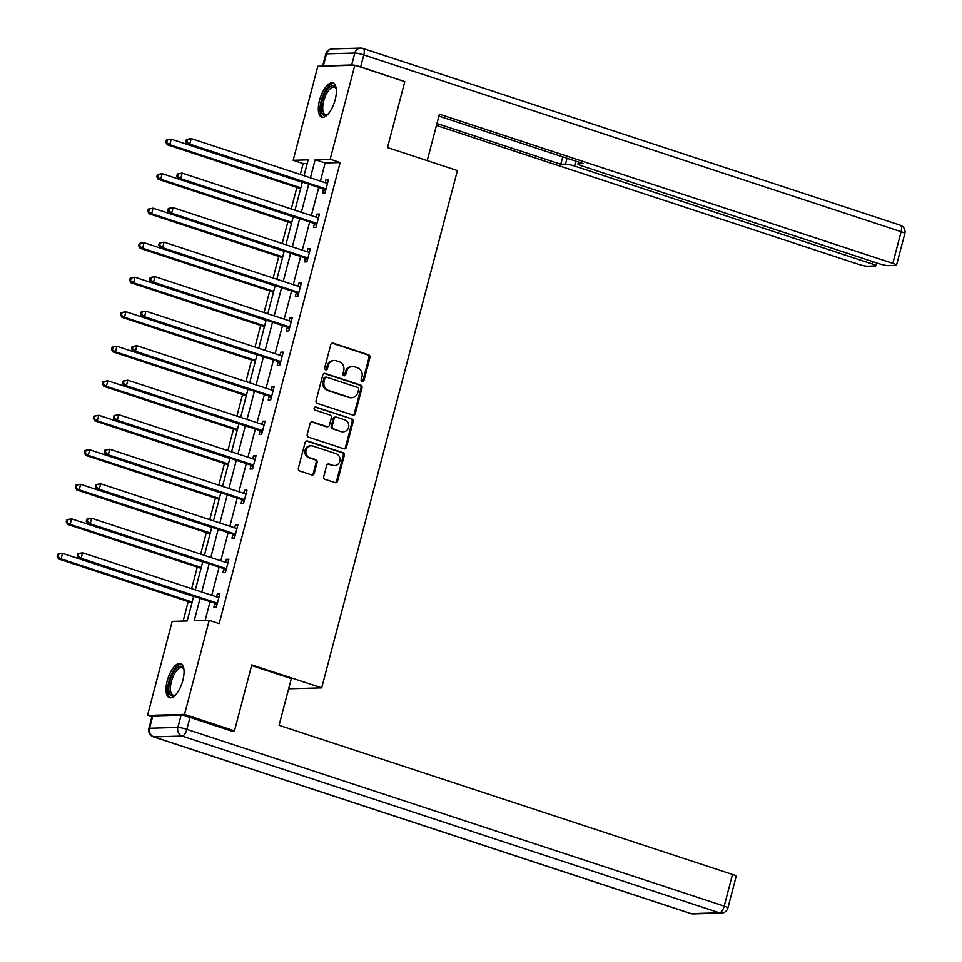 <?xml version="1.0" encoding="UTF-8"?>
<svg xmlns="http://www.w3.org/2000/svg" width="962" height="962" viewBox="0 0 962 962"><rect width="100%" height="100%" fill="white"/><g stroke="black" fill="none" stroke-linecap="round" stroke-linejoin="round"><path stroke-width="1.44" d="M362.133 381.746A1.587 1.431 88.4 0 0 363.913 380.675L369.961 357.599A2.261 2.044 88.4 0 0 368.566 354.786L333.285 343.181A2.261 2.044 88.4 0 0 330.748 344.709L324.699 367.785A1.587 1.431 88.4 0 0 326.118 369.817A1.587 1.431 88.4 0 0 327.441 368.687L328.222 365.692A7.251 6.53 88.4 0 1 334.295 360.51A7.251 6.53 88.4 0 1 336.315 360.81L339.261 361.784A7.251 6.53 88.4 0 1 343.711 370.791L342.929 373.773A1.587 1.431 88.4 0 0 344.348 375.817A1.587 1.431 88.4 0 0 345.671 374.687L346.452 371.693A7.251 6.53 88.4 0 1 352.525 366.51A7.251 6.53 88.4 0 1 354.557 366.811L357.491 367.773A7.251 6.53 88.4 0 1 361.952 376.791L361.159 379.774A1.587 1.431 88.4 0 0 362.133 381.746M362.073 381.734A1.587 1.431 88.4 0 0 362.902 380.712L368.963 357.636A2.261 2.044 88.4 0 0 367.568 354.822L332.275 343.206A2.261 2.044 88.4 0 0 332.143 343.169M325.613 369.733A1.587 1.431 88.4 0 0 326.443 368.711L327.224 365.728L328.222 365.692M343.843 375.733A1.587 1.431 88.4 0 0 344.673 374.711L345.454 371.729L346.452 371.693M167.232 680.831A18.001 7.431 108.2 0 1 180.652 663.503A18.001 7.431 108.2 0 1 182.84 680.387A18.001 7.431 108.2 0 1 169.408 697.703A18.001 7.431 108.2 0 1 167.232 680.831M319.54 100.252A18.001 7.431 108.2 0 1 332.972 82.924A18.001 7.431 108.2 0 1 335.149 99.807A18.001 7.431 108.2 0 1 321.717 117.136A18.001 7.431 108.2 0 1 319.54 100.252M323.749 476.527A2.261 2.044 88.4 0 0 325.144 479.341L335.041 482.599A2.261 2.044 88.4 0 0 337.566 481.072L344.3 455.447A2.261 2.044 88.4 0 0 342.905 452.621L307.612 441.017A2.261 2.044 88.4 0 0 305.086 442.544L298.352 468.169A2.261 2.044 88.4 0 0 299.747 470.983L311.712 474.927A2.261 2.044 88.4 0 0 314.237 473.4L317.111 462.433A2.261 2.044 88.4 0 0 315.728 459.608L309.8 457.659A6.061 5.459 88.4 0 1 305.904 451.058A6.061 5.459 88.4 0 1 311.147 445.791A6.061 5.459 88.4 0 1 312.842 446.043L336.075 453.679A6.061 5.459 88.4 0 1 339.971 460.293A6.061 5.459 88.4 0 1 334.728 465.548A6.061 5.459 88.4 0 1 333.032 465.307L329.16 464.033A2.261 2.044 88.4 0 0 326.623 465.56L323.749 476.527M307.227 163.456L303.15 163.576L293.157 160.293L317.833 66.258L354.846 65.212L404.786 81.638L387.494 147.571L457.407 170.575L321.693 687.866L251.779 664.874L234.487 730.807L184.548 714.381L147.523 715.427L172.198 621.392L187.205 620.971L193.687 596.248M354.846 65.212L330.182 159.247L315.175 159.668L310.413 177.802M200.084 598.352L194.204 620.767L209.211 620.346L219.204 623.629L340.163 162.53L330.182 159.247M209.211 620.346L184.548 714.381M352.765 415.055A2.261 2.044 88.4 0 0 355.291 413.528L362.013 387.902A2.261 2.044 88.4 0 0 360.618 385.089L325.336 373.472A2.261 2.044 88.4 0 0 322.799 375L316.077 400.625A2.261 2.044 88.4 0 0 317.472 403.451L352.765 415.055M353.15 421.669L346.428 447.294A2.261 2.044 88.4 0 1 343.903 448.821L308.61 437.217A2.261 2.044 88.4 0 1 307.215 434.403L310.101 423.436A2.261 2.044 88.4 0 1 312.626 421.909L326.936 426.611A2.261 2.044 88.4 0 0 329.473 425.084L331.373 417.809A2.261 2.044 88.4 0 0 329.99 414.995L315.091 410.089A1.587 1.431 88.4 0 1 315.44 406.986A1.587 1.431 88.4 0 1 315.885 407.046L351.767 418.855A2.261 2.044 88.4 0 1 353.15 421.669L352.152 421.705L345.43 447.33L346.428 447.294M288.648 688.804L321.693 687.866M340.163 162.53L325.156 162.951L320.406 181.096M318.735 187.446L311.351 215.608M309.68 221.957L302.296 250.12M300.625 256.481L293.242 284.644M291.57 290.993L284.187 319.156M282.515 325.505L275.12 353.667M273.461 360.028L266.065 388.191M264.406 394.54L257.01 422.703M255.351 429.052L247.955 457.215M246.296 463.576L238.901 491.738M237.241 498.088L229.846 526.25M228.186 532.611L220.791 560.762M219.132 567.123L211.736 595.286M210.077 601.635L205.134 620.454M323.46 189.31L322.523 192.893L325.024 192.821L328.499 179.545L325.998 179.617L325.204 182.672M314.406 223.833L313.468 227.417L315.969 227.345L319.444 214.069L316.943 214.141L316.149 217.184M305.351 258.345L304.413 261.929L306.914 261.856L310.389 248.581L307.888 248.653L307.094 251.707M296.296 292.869L295.358 296.44L297.859 296.38L301.334 283.105L298.833 283.165L298.04 286.219M287.241 327.381L286.303 330.964L288.804 330.892L292.28 317.616L289.778 317.688L288.985 320.731M278.186 361.892L277.248 365.476L279.75 365.404L283.225 352.128L280.724 352.2L279.93 355.255M269.132 396.416L268.194 399.988L270.695 399.927L274.17 386.652L271.669 386.712L270.875 389.766M260.077 430.928L259.139 434.511L261.64 434.439L265.115 421.164L262.614 421.236L261.82 424.278M251.022 465.44L250.072 469.023L252.585 468.951L256.06 455.675L253.559 455.747L252.765 458.802M241.967 499.963L241.017 503.547L243.518 503.475L247.006 490.199L244.504 490.271L243.711 493.314M232.912 534.475L231.962 538.059L234.463 537.986L237.951 524.711L235.45 524.783L234.656 527.825M223.857 568.987L222.907 572.57L225.409 572.498L228.896 559.223L226.395 559.295L225.601 562.349M214.803 603.511L213.853 607.094L216.354 607.022L219.841 593.746L217.34 593.819L216.534 596.861M303.15 163.576L300.288 174.471M296.897 187.41L291.233 208.994M287.842 221.921L282.179 243.506M278.788 256.445L273.124 278.018M269.733 290.957L264.069 312.542M260.678 325.469L255.014 347.054M251.623 359.992L245.959 381.565M242.568 394.504L236.905 416.089M233.513 429.016L227.85 450.601M224.459 463.54L218.795 485.125M215.404 498.051L209.74 519.636M206.337 532.575L200.685 554.148M197.282 567.087L191.63 588.672M188.227 601.599L183.117 621.079M151.9 716.858L147.523 715.427M234.487 730.807L231.108 730.904M304.016 175.697L308.165 159.872L293.157 160.293M195.358 589.898L202.741 561.736M204.413 555.375L211.796 527.212M213.468 520.863L220.851 492.7M222.523 486.339L229.906 458.189M231.577 451.827L238.961 423.665M240.632 417.316L248.016 389.153M249.687 382.792L257.07 354.629M258.742 348.28L266.125 320.118M267.797 313.768L275.18 285.606M276.852 279.245L284.235 251.082M285.906 244.733L293.29 216.57M294.961 210.221L302.345 182.058M308.742 184.163L301.359 212.325M299.687 218.675L292.304 246.837M290.632 253.186L283.249 281.349M281.577 287.71L274.194 315.873M272.523 322.222L265.139 350.384M263.468 356.746L256.084 384.896M254.413 391.257L247.03 419.42M245.358 425.769L237.975 453.932M236.303 460.293L228.92 488.455M227.248 494.805L219.865 522.967M218.194 529.316L210.81 557.479M209.139 563.84L201.755 592.003M325.156 162.951L315.175 159.668M325.998 179.617L328.282 180.375M316.943 214.141L319.228 214.887M307.888 248.653L310.173 249.411M298.833 283.165L301.118 283.922M289.778 317.688L292.063 318.434M280.724 352.2L283.008 352.958M271.669 386.712L273.954 387.47M262.614 421.236L264.899 421.981M253.559 455.747L255.844 456.505M244.504 490.271L246.789 491.017M235.45 524.783L237.734 525.529M226.395 559.295L228.679 560.052M217.34 593.819L219.625 594.564M352.525 366.51L351.527 366.546A7.251 6.53 88.4 0 0 345.454 371.729M334.295 360.51L333.297 360.546A7.251 6.53 88.4 0 0 327.224 365.728M352.898 415.091A2.261 2.044 88.4 0 0 354.293 413.552L361.015 387.926A2.261 2.044 88.4 0 0 359.62 385.113L324.326 373.509A2.261 2.044 88.4 0 0 324.194 373.46M358.646 389.382A1.587 1.431 88.4 0 0 357.672 387.421L326.695 377.224A1.587 1.431 88.4 0 0 324.915 378.294L324.098 381.445A7.251 6.53 88.4 0 0 328.547 390.452L349.723 397.426A7.251 6.53 88.4 0 0 351.743 397.715A7.251 6.53 88.4 0 0 357.816 392.532L358.646 389.382M325.685 377.248A1.587 1.431 88.4 0 0 323.917 378.319L324.915 378.294M351.743 397.715L350.745 397.751A7.251 6.53 88.4 0 1 348.713 397.45L327.537 390.488A7.251 6.53 88.4 0 1 323.088 381.469L323.917 378.319M344.035 448.869A2.261 2.044 88.4 0 0 345.43 447.33M327.573 426.707L326.575 426.731A2.261 2.044 88.4 0 1 325.938 426.647L311.628 421.933A2.261 2.044 88.4 0 0 311.496 421.897M314.947 407.106L351.767 418.855M341.787 431.505A6.061 5.459 88.4 0 0 343.482 431.746A6.061 5.459 88.4 0 0 348.737 426.491A6.061 5.459 88.4 0 0 344.841 419.877L336.652 417.183A2.261 2.044 88.4 0 0 334.127 418.71L332.215 425.986A2.261 2.044 88.4 0 0 333.61 428.811L340.788 431.529A6.061 5.459 88.4 0 0 342.484 431.782L343.482 431.746M336.015 417.099L335.017 417.123A2.261 2.044 88.4 0 0 333.117 418.747L334.127 418.71M340.788 431.529L332.599 428.836A2.261 2.044 88.4 0 1 331.217 426.022L333.117 418.747M352.152 421.705A2.261 2.044 88.4 0 0 350.757 418.879M334.728 465.548L333.718 465.584A6.061 5.459 88.4 0 1 332.022 465.331L328.15 464.057A2.261 2.044 88.4 0 0 328.03 464.021M311.147 445.791L310.149 445.815A6.061 5.459 88.4 0 0 304.894 451.082A6.061 5.459 88.4 0 0 308.79 457.684L309.8 457.659M311.844 474.963A2.261 2.044 88.4 0 0 313.239 473.424L316.113 462.457A2.261 2.044 88.4 0 0 314.73 459.644L308.79 457.684M335.173 482.635A2.261 2.044 88.4 0 0 336.568 481.096L343.29 455.471A2.261 2.044 88.4 0 0 341.907 452.657L306.613 441.041A2.261 2.044 88.4 0 0 306.481 441.005M302.284 182.287L171.212 139.165L169.757 144.697L167.256 144.757L300.625 188.636M166.847 142.196L167.424 139.983L166.426 140.019L165.849 142.232L169.757 144.697L300.841 187.818M166.426 140.019L168.711 139.225L171.212 139.165L167.424 139.983M167.256 144.757L165.849 142.232M186.436 139.454L185.858 141.667L186.856 141.63L187.434 139.418L186.436 139.454L191.222 138.588L326.443 183.081A2.309 2.08 88.4 0 0 327.236 183.165L327.561 183.129M187.434 139.418L191.222 138.588L189.767 144.12L187.265 144.192L322.498 188.684A2.309 2.08 88.4 0 1 323.196 189.093L325.481 191.089M325.962 189.249L325.697 189.021A2.309 2.08 88.4 0 0 325 188.612L189.767 144.12L186.856 141.63M326.395 183.069L327.609 182.936M185.858 141.667L187.265 144.192M327.862 114.31A15.584 6.421 108.2 0 1 327.357 114.658A15.584 6.421 108.2 0 1 321.128 108.189A15.584 6.421 108.2 0 1 327.296 89.634A15.584 6.421 108.2 0 1 336.051 88.263A15.584 6.421 108.2 0 1 336.243 88.841A14.43 5.952 -71.8 0 0 334.451 87.181A14.43 5.952 -71.8 0 0 326.803 93.254A14.43 5.952 -71.8 0 0 322.715 107.948A14.43 5.952 -71.8 0 0 325.433 114.586A14.43 5.952 -71.8 0 0 327.898 114.274M333.91 83.429A17.893 7.383 -71.8 0 0 324.711 91.715A17.893 7.383 -71.8 0 0 319.973 109.319A17.893 7.383 -71.8 0 0 322.775 117.292M183.934 669.468A14.43 5.952 -71.8 0 0 182.131 667.76A14.43 5.952 -71.8 0 0 174.495 673.833A14.43 5.952 -71.8 0 0 170.394 688.527A14.43 5.952 -71.8 0 0 173.124 695.165A14.43 5.952 -71.8 0 0 175.577 694.853A15.584 6.421 108.2 0 1 175.048 695.237A15.584 6.421 108.2 0 1 168.819 688.768A15.584 6.421 108.2 0 1 174.976 670.213A15.584 6.421 108.2 0 1 183.73 668.843A15.584 6.421 108.2 0 1 183.934 669.42M181.602 664.008A17.893 7.383 -71.8 0 0 172.402 672.294A17.893 7.383 -71.8 0 0 167.665 689.898A17.893 7.383 -71.8 0 0 170.454 697.859M427.2 160.642L439.393 114.177L892.82 263.347L901.117 231.698L363.804 54.942L360.666 66.883L403.559 81.229M575.757 161.147L574.482 166.017L872.113 263.925L872.726 261.592M574.482 166.017A6.926 0.926 -165.3 0 0 565.488 164.129L567.027 158.273M436.94 123.521L560.786 164.261L565.488 164.129M436.435 125.457L858.501 264.31A6.926 0.926 -165.3 0 0 867.496 266.197L875.095 265.981A6.926 0.926 -165.3 0 0 875.805 265.765A6.926 0.926 -165.3 0 0 872.113 263.925M323.352 65.801L351.671 64.995L354.81 53.054L326.491 53.848L323.352 65.801A6.926 0.926 -165.3 0 0 322.643 66.017A6.926 0.926 -165.3 0 0 322.667 66.125M579.004 162.217L578.595 163.756A6.926 0.926 -165.3 0 0 577.897 163.973A6.926 0.926 -165.3 0 0 581.589 165.813L879.208 263.732A6.926 0.926 -165.3 0 0 888.203 265.608L895.814 265.404A6.926 0.926 -165.3 0 0 896.512 265.187A6.926 0.926 -165.3 0 0 892.82 263.347M578.595 163.756L583.297 163.624L438.888 116.113M402.946 81.036L403.607 81.012M360.666 66.883A6.926 0.926 -165.3 0 0 356.229 65.669M354.052 65.236A6.926 0.926 -165.3 0 0 351.671 64.995M562.734 156.854L560.786 164.261M251.599 665.536L291.318 678.607L279.076 725.288L732.503 874.458A6.926 0.926 14.7 0 1 736.195 876.298L727.897 907.936A6.926 0.926 -165.3 0 0 724.194 906.096L732.503 874.458M181.012 715.487L152.705 716.293L149.567 728.246L177.886 727.44L181.012 715.487A6.926 0.926 14.7 0 1 190.007 717.375L232.96 731.505L233.129 730.843M148.857 728.45A6.926 6.926 0 0 0 153.391 736.796A6.926 2.862 -71.8 0 0 153.812 736.844L691.137 913.611L719.456 912.818L182.131 736.05L153.812 736.844A6.926 6.241 88.4 0 1 149.567 728.246A6.926 0.926 -165.3 0 0 148.857 728.45L151.996 716.51A6.926 0.926 14.7 0 1 152.705 716.293M293.23 216.799L162.157 173.677L160.702 179.209L158.201 179.281L291.57 223.148M157.792 176.719L158.369 174.507L157.371 174.531L156.794 176.743L160.702 179.209L291.787 222.33M157.371 174.531L162.157 173.677L158.369 174.507M158.201 179.281L156.794 176.743M284.175 251.31L153.102 208.189L151.647 213.72L149.146 213.792L282.515 257.672M148.737 211.231L149.314 209.019L148.316 209.043L147.727 211.255L151.647 213.72L282.732 256.842M148.316 209.043L153.102 208.189L149.314 209.019M149.146 213.792L147.727 211.255M177.381 173.966L176.804 176.178L177.802 176.154L178.379 173.942L177.381 173.966L182.167 173.112L317.388 217.592A2.309 2.08 88.4 0 0 318.182 217.677L318.506 217.652M178.379 173.942L182.167 173.112L180.712 178.643L178.21 178.716L313.444 223.196A2.309 2.08 88.4 0 1 314.141 223.605L316.426 225.601M316.907 223.761L316.642 223.533A2.309 2.08 88.4 0 0 315.945 223.124L180.712 178.643L177.802 176.154M317.34 217.58L318.554 217.448M176.804 176.178L178.21 178.716M168.326 208.477L167.749 210.69L168.747 210.666L169.324 208.453L168.326 208.477L173.112 207.624L308.333 252.116A2.309 2.08 88.4 0 0 309.127 252.2L309.451 252.164M169.324 208.453L173.112 207.624L171.657 213.155L169.156 213.227L304.389 257.72A2.309 2.08 88.4 0 1 305.086 258.117L307.371 260.113M307.852 258.273L307.587 258.044A2.309 2.08 88.4 0 0 306.89 257.648L171.657 213.155L168.747 210.666M308.285 252.092L309.499 251.972M167.749 210.69L169.156 213.227M275.12 285.834L144.047 242.713L142.592 248.244L140.091 248.304L273.461 292.183M139.682 245.743L140.26 243.53L139.262 243.566L138.672 245.779L142.592 248.244L273.677 291.366M139.262 243.566L141.534 242.773L144.047 242.713L140.26 243.53M140.091 248.304L138.672 245.779M266.065 320.346L134.981 277.224L133.538 282.756L131.036 282.828L264.406 326.695M130.628 280.267L131.205 278.054L130.207 278.078L129.617 280.291L133.538 282.756L264.61 325.877M130.207 278.078L134.981 277.224L131.205 278.054M131.036 282.828L129.617 280.291M257.01 354.858L125.926 311.736L124.483 317.268L121.982 317.34L255.351 361.219M121.573 314.778L122.15 312.566L121.152 312.59L120.563 314.802L124.483 317.268L255.555 360.389M121.152 312.59L125.926 311.736L122.15 312.566M121.982 317.34L120.563 314.802M159.271 243.001L158.694 245.214L159.692 245.178L160.269 242.965L159.271 243.001L164.057 242.147L299.278 286.628A2.309 2.08 88.4 0 0 300.072 286.712L300.397 286.676M160.269 242.965L164.057 242.147L162.602 247.679L160.101 247.739L295.334 292.232A2.309 2.08 88.4 0 1 296.031 292.64L298.316 294.637M298.797 292.797L298.533 292.568A2.309 2.08 88.4 0 0 297.835 292.159L162.602 247.679L159.692 245.178M299.23 286.616L300.445 286.484M158.694 245.214L160.101 247.739M150.216 277.513L149.639 279.726L150.637 279.701L151.214 277.489L150.216 277.513L155.002 276.659L290.223 321.14A2.309 2.08 88.4 0 0 291.017 321.236L291.342 321.2M151.214 277.489L155.002 276.659L153.547 282.191L151.046 282.263L286.279 326.743A2.309 2.08 88.4 0 1 286.977 327.152L289.261 329.148M289.742 327.308L289.478 327.08A2.309 2.08 88.4 0 0 288.78 326.671L153.547 282.191L150.637 279.701M290.175 321.128L291.39 320.995M149.639 279.726L151.046 282.263M141.161 312.025L140.584 314.237L141.582 314.213L142.16 312.001L141.161 312.025L145.947 311.171L281.169 355.663A2.309 2.08 88.4 0 0 281.962 355.748L282.287 355.712M142.16 312.001L145.947 311.171L144.492 316.702L141.991 316.775L277.224 361.267A2.309 2.08 88.4 0 1 277.922 361.664L280.207 363.672M280.688 361.82L280.423 361.604A2.309 2.08 88.4 0 0 279.726 361.195L144.492 316.702L141.582 314.213M281.12 355.639L282.335 355.519M140.584 314.237L141.991 316.775M247.955 389.382L116.871 346.26L115.428 351.791L112.927 351.864L246.284 395.731M112.518 349.29L113.095 347.078L112.097 347.114L111.508 349.326L115.428 351.791L246.5 394.913M112.097 347.114L114.37 346.332L116.871 346.26L113.095 347.078M112.927 351.864L111.508 349.326M132.107 346.548L131.529 348.761L132.528 348.725L133.105 346.512L132.107 346.548L136.893 345.695L272.114 390.175A2.309 2.08 88.4 0 0 272.907 390.259L273.232 390.223M133.105 346.512L136.893 345.695L135.438 351.226L132.936 351.286L268.17 395.779A2.309 2.08 88.4 0 1 268.867 396.188L271.152 398.184M271.633 396.344L271.368 396.116A2.309 2.08 88.4 0 0 270.671 395.707L135.438 351.226L132.528 348.725M272.066 390.163L273.28 390.031M131.529 348.761L132.936 351.286M238.901 423.893L107.816 380.772L106.373 386.303L103.872 386.375L237.229 430.242M103.463 383.814L104.04 381.601L103.042 381.625L102.453 383.838L106.373 386.303L237.446 429.425M103.042 381.625L107.816 380.772L104.04 381.601M103.872 386.375L102.453 383.838M123.052 381.06L122.475 383.273L123.473 383.249L124.05 381.036L123.052 381.06L127.838 380.206L263.059 424.699A2.309 2.08 88.4 0 0 263.853 424.783L264.177 424.747M124.05 381.036L127.838 380.206L126.383 385.738L123.882 385.81L259.115 430.291A2.309 2.08 88.4 0 1 259.812 430.699L262.085 432.696M262.578 430.856L262.313 430.627A2.309 2.08 88.4 0 0 261.616 430.23L126.383 385.738L123.473 383.249M263.011 424.675L264.225 424.543M122.475 383.273L123.882 385.81M229.846 458.405L98.761 415.283L97.318 420.815L94.817 420.887L228.174 464.766M94.408 418.326L94.985 416.113L93.987 416.137L93.398 418.35L97.318 420.815L228.391 463.937M93.987 416.137L98.761 415.283L94.985 416.113M94.817 420.887L93.398 418.35M113.997 415.572L113.42 417.785L114.418 417.761L114.995 415.548L113.997 415.572L118.783 414.718L254.004 459.211A2.309 2.08 88.4 0 0 254.798 459.295L255.122 459.259M114.995 415.548L118.783 414.718L117.328 420.25L114.827 420.322L250.06 464.814A2.309 2.08 88.4 0 1 250.757 465.211L253.03 467.219M253.523 465.367L253.259 465.151A2.309 2.08 88.4 0 0 252.561 464.742L117.328 420.25L114.418 417.761M253.956 459.187L255.17 459.066M113.42 417.785L114.827 420.322M220.791 492.929L89.706 449.807L88.263 455.339L85.762 455.411L219.12 499.278M85.353 452.837L85.931 450.625L84.933 450.661L84.343 452.874L88.263 455.339L219.336 498.46M84.933 450.661L87.205 449.879L89.706 449.807L85.931 450.625M85.762 455.411L84.343 452.874M104.942 450.096L104.365 452.308L105.363 452.272L105.94 450.06L104.942 450.096L109.728 449.242L244.949 493.722A2.309 2.08 88.4 0 0 245.743 493.807L246.068 493.771M105.94 450.06L109.728 449.242L108.273 454.773L105.772 454.846L241.005 499.326A2.309 2.08 88.4 0 1 241.702 499.735L243.975 501.731M244.468 499.891L244.204 499.663A2.309 2.08 88.4 0 0 243.506 499.254L108.273 454.773L105.363 452.272M244.901 493.71L246.116 493.578M104.365 452.308L105.772 454.846M211.736 527.441L80.652 484.319L79.209 489.85L76.707 489.923L210.065 533.802M76.299 487.361L76.876 485.149L75.878 485.173L75.289 487.385L79.209 489.85L210.281 532.972M75.878 485.173L80.652 484.319L76.876 485.149M76.707 489.923L75.289 487.385M95.887 484.607L95.31 486.82L96.308 486.796L96.885 484.583L95.887 484.607L100.673 483.754L235.894 528.246A2.309 2.08 88.4 0 0 236.688 528.33L237.013 528.294M96.885 484.583L100.673 483.754L99.218 489.285L96.717 489.357L231.95 533.838A2.309 2.08 88.4 0 1 232.648 534.247L234.92 536.243M235.413 534.403L235.149 534.175A2.309 2.08 88.4 0 0 234.451 533.778L99.218 489.285L96.308 486.796M235.846 528.222L237.061 528.102M95.31 486.82L96.717 489.357M202.681 561.952L71.597 518.831L70.154 524.362L67.653 524.434L201.01 568.314M67.232 521.873L67.821 519.66L66.823 519.684L66.234 521.897L70.154 524.362L201.226 567.484M66.823 519.684L71.597 518.831L67.821 519.66M67.653 524.434L66.234 521.897M86.833 519.119L86.243 521.332L87.253 521.308L87.831 519.095L86.833 519.119L91.618 518.265L226.84 562.758A2.309 2.08 88.4 0 0 227.633 562.842L227.958 562.806M87.831 519.095L91.618 518.265L90.163 523.797L87.662 523.869L222.895 568.362A2.309 2.08 88.4 0 1 223.593 568.77L225.866 570.767M226.359 568.915L226.094 568.698A2.309 2.08 88.4 0 0 225.397 568.289L90.163 523.797L87.253 521.308M226.791 562.734L228.006 562.614M86.243 521.332L87.662 523.869M193.627 596.476L62.542 553.354L61.099 558.886L58.598 558.958L191.955 602.825M58.177 556.385L58.766 554.172L57.768 554.208L57.179 556.421L61.099 558.886L192.172 602.008M57.768 554.208L60.041 553.427L62.542 553.354L58.766 554.172M58.598 558.958L57.179 556.421M77.778 553.643L77.188 555.856L78.199 555.82L78.776 553.607L77.778 553.643L82.552 552.789L217.785 597.27A2.309 2.08 88.4 0 0 218.578 597.354L218.903 597.33M78.776 553.607L82.552 552.789L81.109 558.321L78.607 558.393L213.829 602.873A2.309 2.08 88.4 0 1 214.538 603.282L216.811 605.278M217.304 603.439L217.039 603.21A2.309 2.08 88.4 0 0 216.342 602.801L81.109 558.321L78.199 555.82M217.737 597.258L218.951 597.125M77.188 555.856L78.607 558.393M362.902 380.712L363.913 380.675M326.443 368.711L327.441 368.687M344.673 374.711L345.671 374.687M332.275 343.206L333.285 343.181M367.568 354.822L368.566 354.786M368.963 357.636L369.961 357.599M324.326 373.509L325.336 373.472M359.62 385.113L360.618 385.089M361.015 387.926L362.013 387.902M354.293 413.552L355.291 413.528M323.088 381.469L324.098 381.445M327.537 390.488L328.547 390.452M348.713 397.45L349.723 397.426M311.628 421.933L312.626 421.909M325.938 426.647L326.936 426.611M314.995 407.082L315.885 407.046M331.217 426.022L332.215 425.986M332.599 428.836L333.61 428.811M328.15 464.057L329.16 464.033M332.022 465.331L333.032 465.307M314.73 459.644L315.728 459.608M316.113 462.457L317.111 462.433M313.239 473.424L314.237 473.4M306.613 441.041L307.612 441.017M341.907 452.657L342.905 452.621M343.29 455.471L344.3 455.447M336.568 481.096L337.566 481.072M325.697 189.021L323.196 189.093M325 188.612L322.498 188.684M904.821 233.55A6.926 6.926 0 0 0 900.288 225.204A6.926 2.862 -71.8 0 1 901.117 231.698A6.926 0.926 14.7 0 1 904.821 233.55L896.512 265.187M325.781 54.064A6.926 0.926 14.7 0 1 326.491 53.848A6.926 6.241 88.4 0 1 332.287 48.906A6.926 6.926 0 0 0 325.781 54.064L322.643 66.017M362.963 48.449A6.926 6.926 0 0 0 360.606 48.1A6.926 6.241 -91.6 0 0 354.81 53.054A6.926 0.926 14.7 0 1 363.804 54.942A6.926 2.862 -71.8 0 0 362.963 48.449L900.288 225.204M190.007 717.375L186.881 729.328L724.194 906.096A6.926 2.862 -71.8 0 1 719.456 912.818A6.926 6.241 88.4 0 0 721.392 913.094L693.073 913.9A6.926 6.241 -91.6 0 1 691.137 913.611A6.926 2.862 -71.8 0 1 690.716 913.551A6.926 6.926 0 0 0 693.073 913.9M186.881 729.328A6.926 0.926 -165.3 0 0 177.886 727.44A6.926 6.241 -91.6 0 0 182.131 736.05A6.926 2.862 -71.8 0 0 186.881 729.328M316.642 223.533L314.141 223.605M315.945 223.124L313.444 223.196M307.587 258.044L305.086 258.117M306.89 257.648L304.389 257.72M298.533 292.568L296.031 292.64M297.835 292.159L295.334 292.232M289.478 327.08L286.977 327.152M288.78 326.671L286.279 326.743M280.423 361.604L277.922 361.664M279.726 361.195L277.224 361.267M271.368 396.116L268.867 396.188M270.671 395.707L268.17 395.779M262.313 430.627L259.812 430.699M261.616 430.23L259.115 430.291M253.259 465.151L250.757 465.211M252.561 464.742L250.06 464.814M244.204 499.663L241.702 499.735M243.506 499.254L241.005 499.326M235.149 534.175L232.648 534.247M234.451 533.778L231.95 533.838M226.094 568.698L223.593 568.77M225.397 568.289L222.895 568.362M217.039 603.21L214.538 603.282M216.342 602.801L213.829 602.873M325.24 377.188L326.25 377.164M332.287 48.906L360.606 48.1M577.897 163.973L578.402 162.013M875.805 265.765L876.574 262.854M721.392 913.094A6.926 6.926 0 0 0 727.897 907.936M153.391 736.796L690.716 913.551"/></g></svg>
